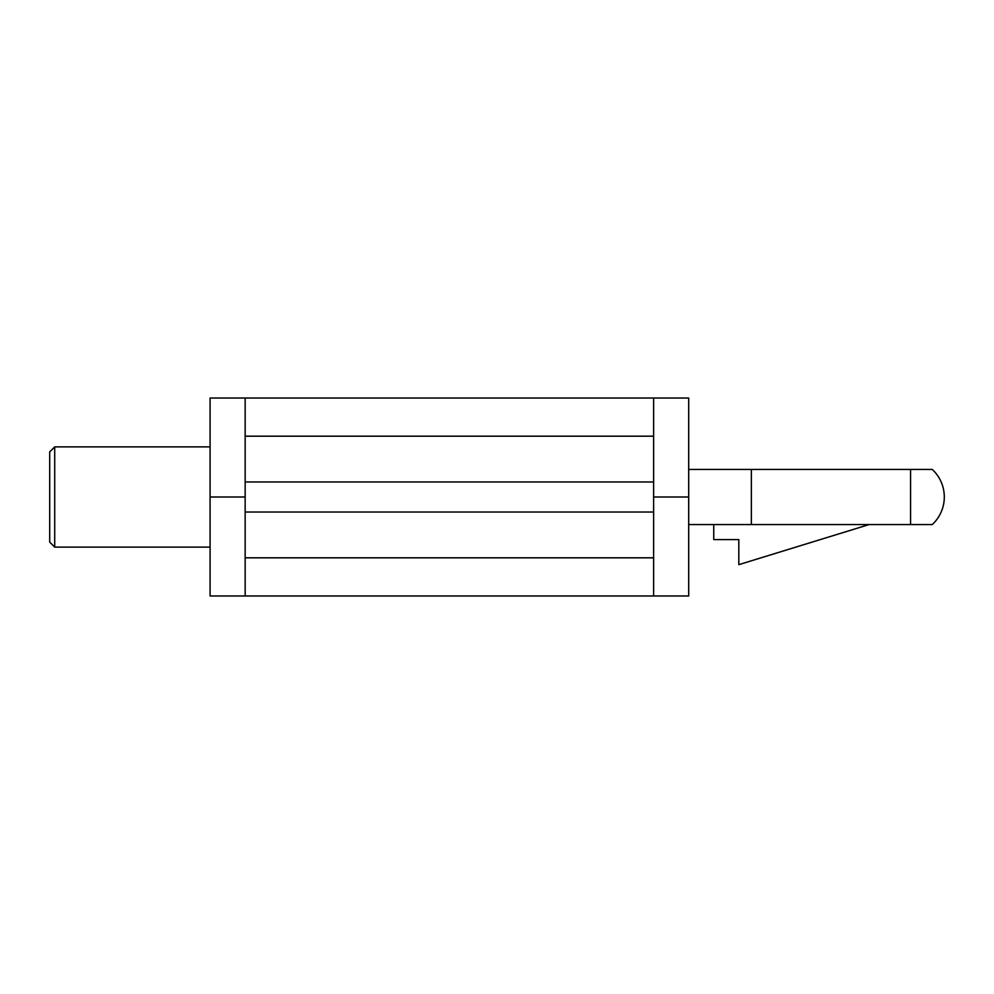 <?xml version="1.0" encoding="UTF-8"?>
<svg xmlns="http://www.w3.org/2000/svg" width="994" height="994" viewBox="0 0 994 994"><rect width="100%" height="100%" fill="white"/><g stroke="black" fill="none" stroke-linecap="round" stroke-linejoin="round"><path stroke-width="1.49" d="M910.579 469.441L932.273 469.441A37.586 37.586 0 0 1 932.273 524.559L910.579 524.559L910.579 469.441L688.705 469.441L869.129 469.441M49.7 497L49.7 542.103L54.707 547.122L54.707 446.878L49.7 451.897L49.7 497M653.617 512.034L653.617 595.978L688.705 595.978L688.705 398.022L653.617 398.022L653.617 512.034L245.158 512.034L245.158 595.978L210.082 595.978L210.082 398.022L245.158 398.022L245.158 512.034M653.617 481.966L245.158 481.966M653.617 595.978L245.158 595.978M653.617 557.82L245.158 557.82M653.617 436.18L245.158 436.18M245.158 497L210.082 497M653.617 398.022L245.158 398.022M688.705 497L653.617 497M869.129 524.559L738.815 564.654L738.815 539.605L713.754 539.605L713.754 524.559L688.705 524.559L751.352 524.559L751.352 469.441M751.352 524.559L910.579 524.559M210.082 446.878L54.707 446.878M210.082 547.122L54.707 547.122"/></g></svg>
